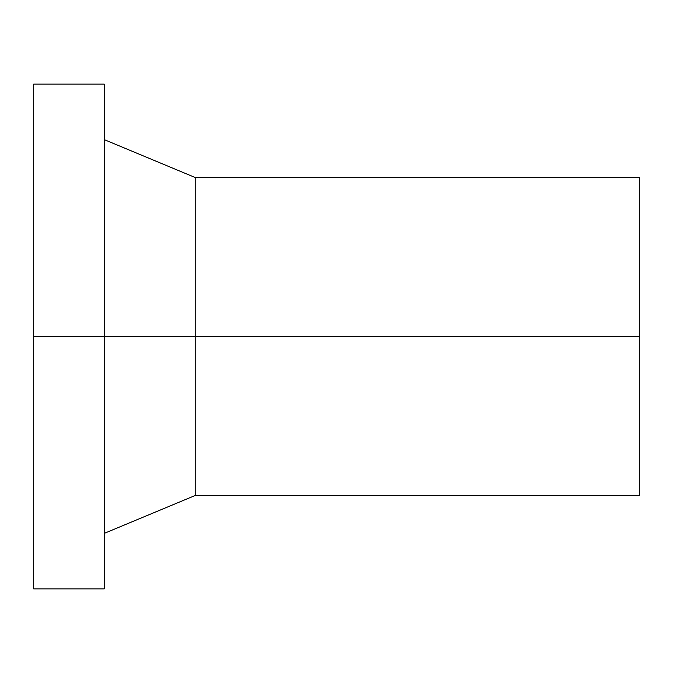 <?xml version="1.0" encoding="UTF-8"?>
<svg xmlns="http://www.w3.org/2000/svg" width="673" height="673" viewBox="0 0 673 673"><rect width="100%" height="100%" fill="white"/><g stroke="black" fill="none" stroke-linecap="round" stroke-linejoin="round"><path stroke-width="1.01" d="M195.17 336.5L195.17 495.496L195.17 336.5L33.65 336.5L33.65 588.875L33.65 84.125L33.65 336.5L104.315 336.5L104.315 84.125L104.315 588.875L104.315 336.5L195.17 336.5L195.17 177.504L195.17 336.5L639.35 336.5L195.17 336.5M639.35 495.496L639.35 177.504L639.35 495.496L195.17 495.496L104.315 533.353M33.65 588.875L104.315 588.875M33.65 84.125L104.315 84.125M104.315 139.648L195.17 177.504L639.35 177.504"/></g></svg>

